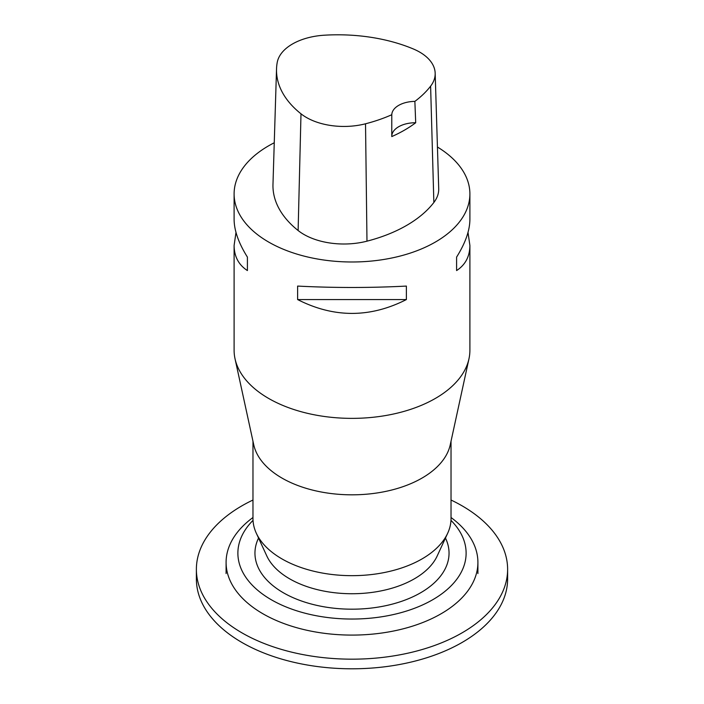 <?xml version="1.0" encoding="UTF-8"?>
<svg xmlns="http://www.w3.org/2000/svg" width="704" height="704" viewBox="0 0 704 704"><rect width="100%" height="100%" fill="white"/><g stroke="black" fill="none" stroke-linecap="round" stroke-linejoin="round"><path stroke-width="1.06" d="M451.026 500.025A155.619 89.839 180 0 1 462.035 505.798A155.619 89.839 180 0 1 507.619 569.334L507.619 578.961A155.619 89.839 180 0 1 352 668.8A155.619 89.839 180 0 1 196.381 578.961L196.381 569.334A155.619 89.839 180 0 1 252.974 500.025M507.619 569.334A155.619 89.839 180 0 1 352 659.173A155.619 89.839 180 0 1 196.381 569.334M468.01 232.426L469.894 245.432L469.894 350.31A117.894 68.059 180 0 1 468.97 358.794A117.894 68.059 180 0 1 390.227 414.691A117.894 68.059 180 0 1 268.638 398.438A117.894 68.059 180 0 1 235.03 358.794A117.894 68.059 180 0 1 234.106 350.31L234.106 245.432L235.99 232.426M437.439 147.03A117.894 68.059 180 0 1 469.894 193.926A117.894 68.059 180 0 1 397.118 256.81A117.894 68.059 180 0 1 268.638 242.053A117.894 68.059 180 0 1 234.106 193.926A117.894 68.059 180 0 1 274.261 142.762M297.616 299.561L297.616 286.079C333.872 287.945 370.128 287.945 406.384 286.079L406.384 299.561C370.128 318.014 333.872 318.014 297.616 299.561L406.384 299.561M234.106 193.926L234.106 219.428C234.194 230.542 238.63 243.1 247.403 257.092L247.403 270.565C238.63 264.854 234.194 256.476 234.106 245.432M469.894 245.432C469.806 256.476 465.37 264.854 456.597 270.565L456.597 257.092C465.37 243.1 469.806 230.542 469.894 219.428L469.894 193.926M468.97 358.794L450.252 444.778A99.026 57.174 180 0 1 384.111 491.735A99.026 57.174 180 0 1 281.978 478.078A99.026 57.174 180 0 1 253.748 444.778L235.03 358.794M451.026 441.232L451.026 518.496A99.026 57.174 180 0 1 447.691 533.21A99.026 57.174 180 0 1 377.705 573.707A99.026 57.174 180 0 1 281.978 558.923A99.026 57.174 180 0 1 256.309 533.21A99.026 57.174 180 0 1 252.974 518.496L252.974 441.232M450.974 520.362A114.118 65.886 180 0 1 421.353 605.484A114.118 65.886 180 0 1 271.304 599.746A114.118 65.886 180 0 1 253.026 520.362M451.026 517.51A125.91 72.688 180 0 1 477.91 562.399A125.91 72.688 180 0 1 400.18 629.561A125.91 72.688 180 0 1 262.97 613.8A125.91 72.688 180 0 1 226.09 562.399A125.91 72.688 180 0 1 252.974 517.51M435.169 73.181L438.715 188.654A56.584 32.674 180 0 1 433.858 202.488A132.035 76.234 180 0 1 366.978 241.173A56.584 32.674 180 0 1 298.118 230.516A132.035 76.234 180 0 1 272.976 184.404L276.531 68.93A128.48 74.175 180 0 1 277.226 62.418A53.029 30.615 180 0 1 324.447 35.2A128.48 74.175 180 0 1 413.292 48.946A53.029 30.615 180 0 1 435.169 73.181A53.029 30.615 180 0 1 430.61 86.152A128.48 74.175 180 0 1 414.867 101.385L415.703 122.751A129.14 74.562 0 0 1 391.776 136.576L391.776 127.16M391.776 127.028L391.785 114.726A128.48 74.175 180 0 1 365.526 123.79A53.029 30.615 180 0 1 300.995 113.81A128.48 74.175 180 0 1 276.531 68.93M391.785 114.726A23.575 13.614 180 0 1 414.867 101.385M391.776 136.162A23.575 13.614 180 0 1 415.703 122.751M247.403 257.092L247.403 270.565M456.597 270.565L456.597 257.092M447.691 533.21L437.21 555.931A88.185 50.908 180 0 1 374.889 591.994A88.185 50.908 180 0 1 289.643 578.829A88.185 50.908 180 0 1 266.79 555.931L256.309 533.21M445.456 538.058A97.046 56.03 180 0 1 400.99 601.524A97.046 56.03 180 0 1 283.378 592.777A97.046 56.03 180 0 1 258.544 538.058M300.995 113.81L298.118 230.516M430.61 86.152L433.858 202.488M365.526 123.79L366.978 241.173M226.09 562.399L226.09 573.566M477.91 562.399L477.91 573.566"/></g></svg>
